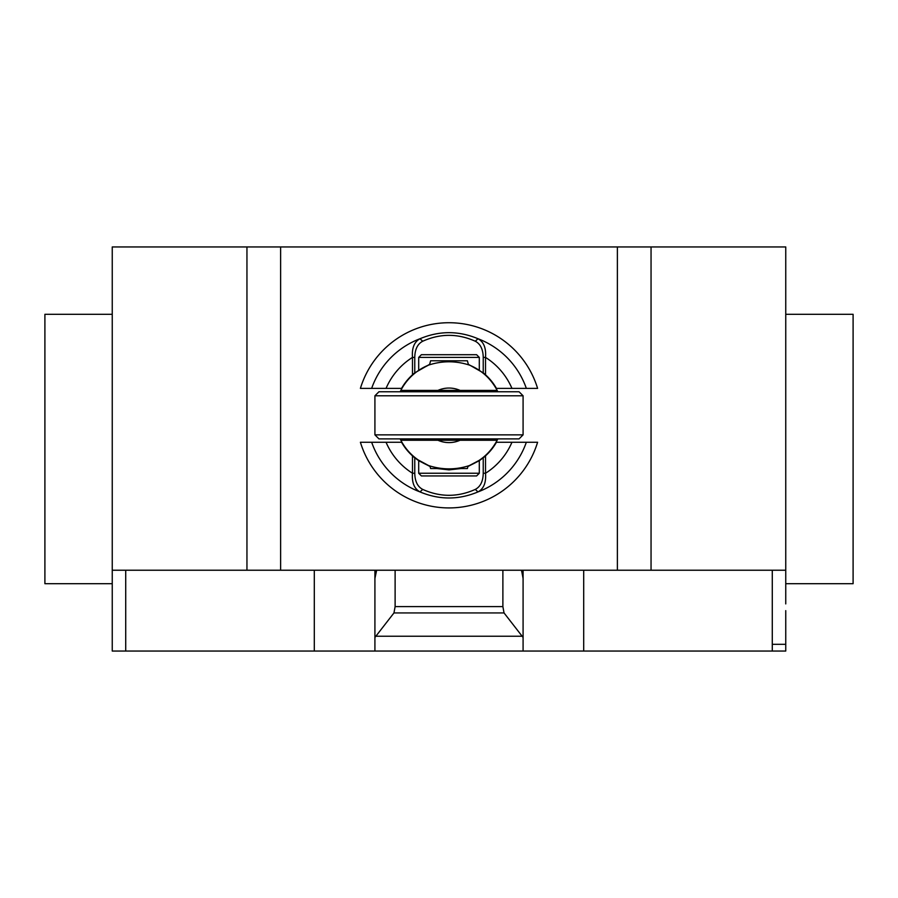 <?xml version="1.0" encoding="UTF-8"?>
<svg xmlns="http://www.w3.org/2000/svg" width="898" height="898" viewBox="0 0 898 898"><rect width="100%" height="100%" fill="white"/><g stroke="black" fill="none" stroke-linecap="round" stroke-linejoin="round"><path stroke-width="1.35" d="M371.671 388.385L386.05 388.385A68.472 68.472 0 0 1 412.485 357.393C411.744 348.065 414.259 341.846 420.006 338.737A81.898 81.898 0 0 0 371.66 388.385L360.401 388.385A92.606 92.606 0 0 1 537.599 388.385L526.34 388.385A81.898 81.898 0 0 0 477.994 338.737C458.665 330.644 439.335 330.644 420.006 338.737L422.711 341.24C440.233 333.382 457.767 333.382 475.289 341.24L477.994 338.737C483.741 341.846 486.256 348.065 485.515 357.404A68.472 68.472 0 0 1 511.95 388.385L526.329 388.385M475.289 341.24C480.43 343.956 483.079 349.344 483.236 357.393L483.236 372.85L468.352 364.319M483.236 372.85A60.974 53.352 90 0 1 485.515 374.803A54.554 54.554 0 0 1 496.437 388.385L511.95 388.385M386.05 388.385L401.563 388.385A54.554 54.554 0 0 1 412.485 374.803A60.974 53.352 -90 0 1 414.764 372.85L414.764 357.393C414.921 349.344 417.57 343.956 422.711 341.24M429.648 364.319L414.775 372.861M421.387 354.71L418.692 357.404L479.308 357.404L476.614 354.71L421.387 354.71M479.308 357.404L479.308 369.965M418.692 369.965L418.692 357.404M412.485 374.803L412.485 357.393L414.764 357.393M483.236 357.393L485.515 357.393L485.515 374.803M526.329 442.265L511.95 442.265A68.472 68.472 0 0 1 485.515 473.257C486.256 482.585 483.741 488.804 477.994 491.913A81.898 81.898 0 0 0 526.34 442.265L537.599 442.265A92.606 92.606 0 0 1 360.401 442.265L371.66 442.265A81.898 81.898 0 0 0 420.006 491.913C439.335 500.006 458.665 500.006 477.994 491.913L475.289 489.41C457.767 497.268 440.233 497.268 422.711 489.41C417.57 486.694 414.921 481.306 414.764 473.257L414.764 457.8L418.692 460.685L430.052 466.477M436.956 468.531L449 469.879L461.044 468.531M414.764 457.8A60.974 53.352 -90 0 1 412.485 455.847A54.554 54.554 0 0 1 401.563 442.265L371.671 442.265M511.95 442.265L496.437 442.265A54.554 54.554 0 0 1 485.515 455.847A60.974 53.352 90 0 1 483.236 457.8L483.236 473.257C483.079 481.306 480.43 486.694 475.289 489.41M467.948 466.477L479.308 460.685L483.225 457.789M418.692 473.246L421.387 475.94L476.614 475.94L479.308 473.246L418.692 473.246L418.692 460.685M479.308 460.685L479.308 473.246M422.711 489.41L420.006 491.913C414.259 488.804 411.744 482.585 412.485 473.246A68.472 68.472 0 0 1 386.05 442.265M485.515 455.847L485.515 473.257L483.236 473.257M414.764 473.257L412.485 473.257L412.485 455.847M497.829 438.898A54.217 54.217 0 0 1 497.155 440.245L400.845 440.245A54.217 54.217 0 0 0 428.649 465.579L418.244 459.967M419.22 460.629L424.81 463.839M428.874 465.669L429.94 466.084L430.602 468.531L442.074 468.531M438.594 468.531L449 469.542L459.406 468.531M449 440.245L400.845 440.245A54.217 54.217 0 0 1 400.171 438.898M400.171 391.752A54.217 54.217 0 0 1 400.845 390.406L497.155 390.406A54.217 54.217 0 0 1 497.829 391.752M429.536 364.723L428.75 365.026M419.22 370.021L428.649 365.071A54.217 54.217 0 0 0 400.845 390.406L437.91 390.406A27.277 27.277 0 0 1 460.09 390.406L497.155 390.406A54.217 54.217 0 0 0 469.34 365.071L469.34 365.071C455.735 360.693 442.164 360.693 428.649 365.071A54.217 54.217 0 0 0 400.845 390.406M374.915 395.794L378.956 391.752L519.044 391.752L523.085 395.794L523.085 434.856L519.044 438.898L378.956 438.898L374.915 434.856L374.915 395.794L523.085 395.794M523.085 434.856L374.915 434.856M491.374 438.898L491.374 440.245L497.155 440.245A54.217 54.217 0 0 1 469.34 465.579L469.34 465.579C481.631 460.45 490.903 452.008 497.155 440.245M400.845 440.245A54.217 54.217 0 0 0 428.649 465.579C442.287 469.957 455.847 469.957 469.351 465.579M455.915 468.531L467.398 468.531L468.06 466.062L469.003 465.714M478.937 460.528L469.34 465.579M478.937 370.122L475.48 368.012M476.355 368.517L479.757 370.683M429.536 364.734L430.602 360.772L467.398 360.772L468.464 364.734M491.374 440.245L460.09 440.245A27.277 27.277 0 0 1 437.91 440.245M785.75 314.3L853.1 314.3L853.1 583.7L785.75 583.7M112.25 314.3L44.9 314.3L44.9 583.7L112.25 583.7L112.25 246.95L280.625 246.95L280.625 570.23L617.375 570.23L617.375 246.95L280.625 246.95M785.75 603.905L785.75 246.95L617.375 246.95M785.75 570.23L651.05 570.23L651.05 246.95M785.75 610.64L785.75 651.05L374.915 651.05L374.915 637.445L393.964 612.93L395.12 606.599L502.88 606.599L504.036 612.93L523.085 637.445L523.085 651.05M504.036 612.93L393.964 612.93M502.88 570.23L502.88 606.599M395.12 570.23L395.12 606.599M521.514 570.23L523.085 578.469L523.085 637.445M523.085 578.469L523.085 570.982L521.514 570.982M523.085 570.23L523.085 570.982M314.3 570.23L314.3 651.05L374.915 651.05M374.915 637.445L374.915 578.469L376.486 570.982L374.915 570.982L374.915 644.315M374.915 570.982L374.915 570.23M376.486 570.982L376.486 570.23M112.25 603.905L112.25 570.23L246.95 570.23L246.95 246.95M246.95 570.23L280.625 570.23M617.375 570.23L651.05 570.23M314.3 651.05L112.25 651.05L112.25 593.129M772.28 651.05L772.28 644.315L785.75 644.315M772.28 644.315L772.28 570.23M583.7 651.05L583.7 570.23M522.142 636.233L375.858 636.233M125.72 651.05L125.72 570.23M406.626 438.898L406.626 440.245M469.34 365.071C481.631 370.201 490.903 378.642 497.155 390.406M469.205 391.752L469.205 390.406M428.795 391.752L428.795 390.406"/></g></svg>
